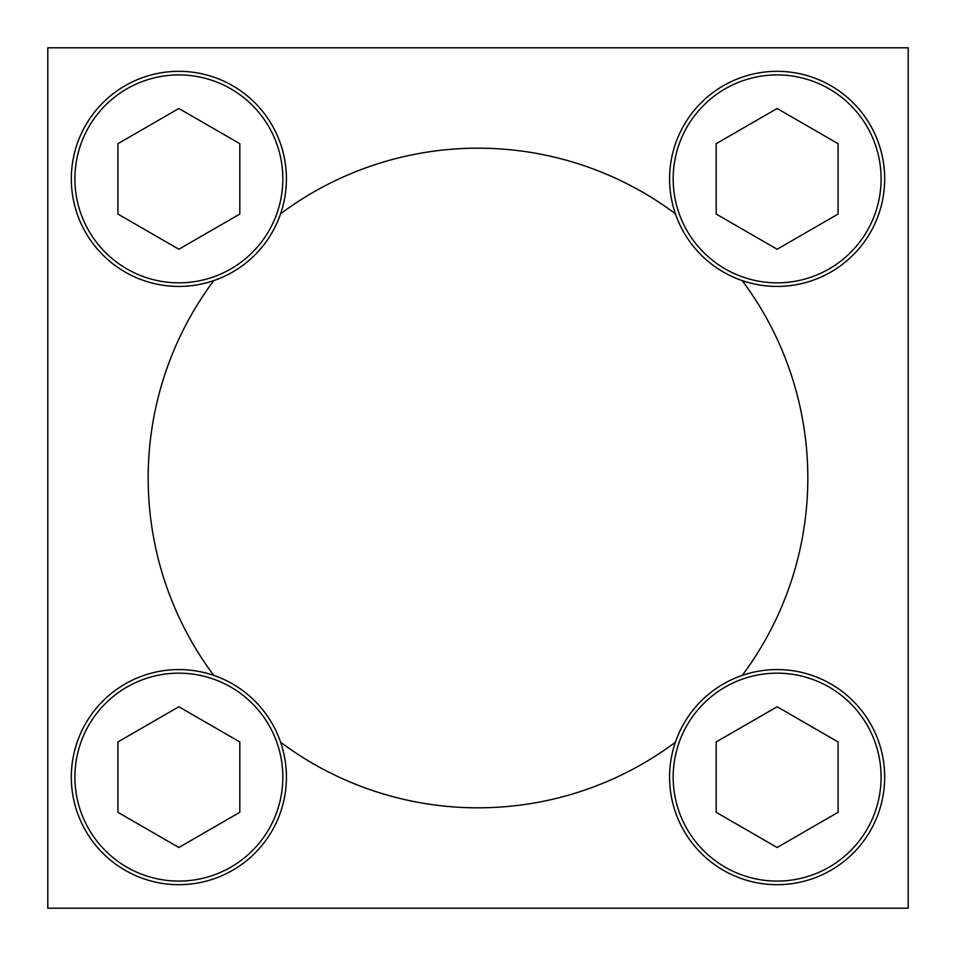 <?xml version="1.0" encoding="UTF-8"?>
<svg xmlns="http://www.w3.org/2000/svg" width="956" height="956" viewBox="0 0 956 956"><rect width="100%" height="100%" fill="white"/><g stroke="black" fill="none" stroke-linecap="round" stroke-linejoin="round"><path stroke-width="1.43" d="M213.774 280.598A329.82 329.82 0 0 0 213.774 675.402M280.598 742.226A329.82 329.82 0 0 0 675.402 742.226M742.226 675.402A329.82 329.82 0 0 0 742.226 280.598M675.402 213.774A329.82 329.82 0 0 0 280.598 213.774M47.8 47.8L47.8 908.2L908.2 908.2L908.2 47.8L47.8 47.8M777.132 249.241L838.077 214.06L838.077 143.687L777.132 108.494L716.187 143.687L716.187 214.06L777.132 249.241M669.582 178.868A107.55 107.55 0 0 1 830.907 85.729A107.55 107.55 0 0 1 830.907 272.018A107.55 107.55 0 0 1 669.582 178.868M178.868 249.241L239.813 214.06L239.813 143.687L178.868 108.494L117.923 143.687L117.923 214.06L178.868 249.241M71.318 178.868A107.55 107.55 0 0 1 232.643 85.729A107.55 107.55 0 0 1 232.643 272.018A107.55 107.55 0 0 1 71.318 178.868M178.868 847.506L239.813 812.313L239.813 741.94L178.868 706.759L117.923 741.94L117.923 812.313L178.868 847.506M71.318 777.132A107.55 107.55 0 0 1 232.643 683.982A107.55 107.55 0 0 1 232.643 870.271A107.55 107.55 0 0 1 71.318 777.132M777.132 847.506L838.077 812.313L838.077 741.94L777.132 706.759L716.187 741.94L716.187 812.313L777.132 847.506M669.582 777.132A107.55 107.55 0 0 1 830.907 683.982A107.55 107.55 0 0 1 830.907 870.271A107.55 107.55 0 0 1 669.582 777.132M673.167 178.868A103.965 103.965 0 0 1 829.115 88.836A103.965 103.965 0 0 1 829.115 268.911A103.965 103.965 0 0 1 673.167 178.868M74.903 178.868A103.965 103.965 0 0 1 230.85 88.836A103.965 103.965 0 0 1 230.85 268.911A103.965 103.965 0 0 1 74.903 178.868M74.903 777.132A103.965 103.965 0 0 1 230.85 687.089A103.965 103.965 0 0 1 230.85 867.164A103.965 103.965 0 0 1 74.903 777.132M673.167 777.132A103.965 103.965 0 0 1 829.115 687.089A103.965 103.965 0 0 1 829.115 867.164A103.965 103.965 0 0 1 673.167 777.132"/></g></svg>
